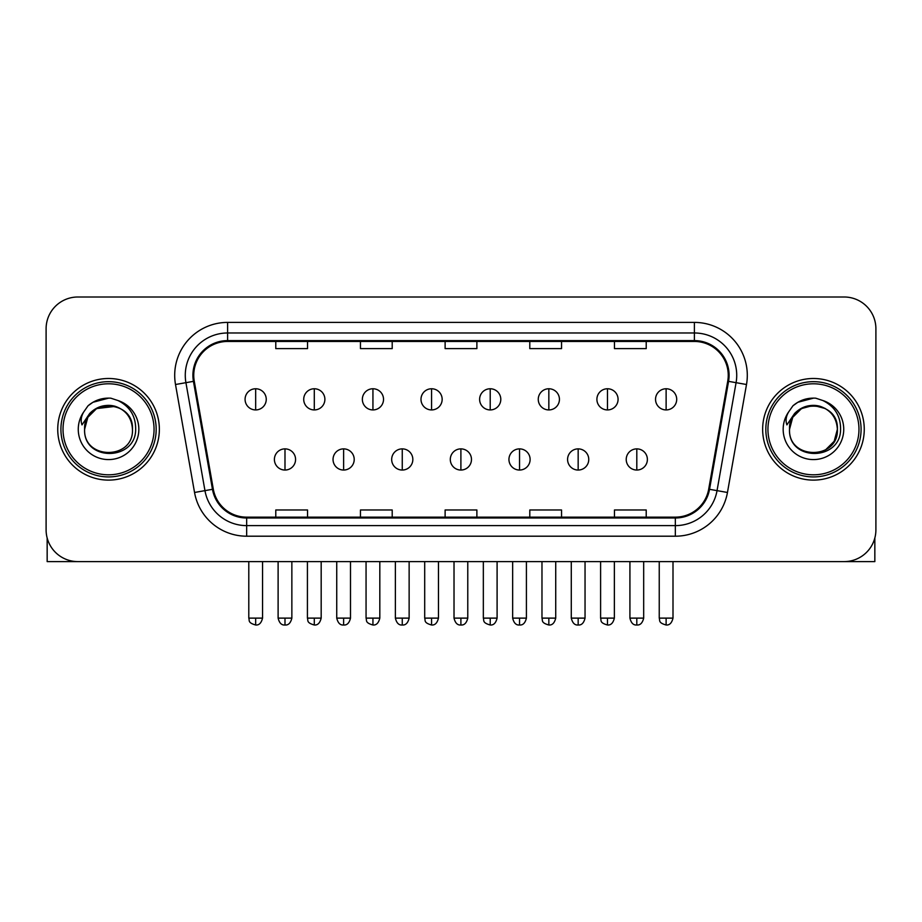 <?xml version="1.0" encoding="UTF-8"?>
<svg xmlns="http://www.w3.org/2000/svg" width="922" height="922" viewBox="0 0 922 922"><rect width="100%" height="100%" fill="white"/><g stroke="black" fill="none" stroke-linecap="round" stroke-linejoin="round"><path stroke-width="1.38" d="M57.74 429.295A50.802 50.802 0 0 0 108.542 480.108A50.802 50.802 0 0 0 159.356 429.295A50.802 50.802 0 0 0 108.542 378.493A50.802 50.802 0 0 0 57.74 429.295A50.802 50.802 0 0 0 108.542 480.108A50.802 50.802 0 0 0 159.356 429.295A50.802 50.802 0 0 0 108.542 378.493A50.802 50.802 0 0 0 57.74 429.295M762.644 429.295A50.802 50.802 0 0 0 813.458 480.108A50.802 50.802 0 0 0 864.26 429.295A50.802 50.802 0 0 0 813.458 378.493A50.802 50.802 0 0 0 762.644 429.295A50.802 50.802 0 0 0 813.458 480.108A50.802 50.802 0 0 0 864.26 429.295A50.802 50.802 0 0 0 813.458 378.493A50.802 50.802 0 0 0 762.644 429.295M193.747 375.323A33.872 33.872 0 0 1 227.619 341.451L694.381 341.451A33.872 33.872 0 0 1 727.735 381.201L708.695 489.156A33.872 33.872 0 0 1 675.342 517.15L246.658 517.15A33.872 33.872 0 0 1 213.305 489.156L194.265 381.201A33.872 33.872 0 0 1 193.747 375.323M192.905 375.323A34.713 34.713 0 0 0 193.436 381.351L212.463 489.305A34.713 34.713 0 0 0 246.658 517.991L675.342 517.991A34.713 34.713 0 0 0 709.537 489.305L728.564 381.351A34.713 34.713 0 0 0 694.381 340.61L227.619 340.61A34.713 34.713 0 0 0 192.905 375.323M175.503 384.509A52.923 52.923 0 0 1 227.619 322.4L694.381 322.4A52.923 52.923 0 0 1 746.497 384.509L727.458 492.475A52.923 52.923 0 0 1 675.342 536.201L246.658 536.201A52.923 52.923 0 0 1 194.542 492.475L175.503 384.509L185.921 382.676A42.331 42.331 0 0 1 227.619 332.98L694.381 332.98A42.331 42.331 0 0 1 736.079 382.676L717.039 490.631A42.331 42.331 0 0 1 675.342 525.621L246.658 525.621A42.331 42.331 0 0 1 204.961 490.631L185.921 382.676A42.331 42.331 0 0 1 185.287 375.323M875.9 328.751A31.751 31.751 0 0 0 844.149 296.999L77.851 296.999A31.751 31.751 0 0 0 46.1 328.751L46.1 529.85A31.751 31.751 0 0 0 77.851 561.602L844.149 561.602A31.751 31.751 0 0 0 875.9 529.85L875.9 328.751L875.9 529.85M445.119 341.451L445.119 348.62L476.881 348.62L476.881 341.451M360.456 341.451L360.456 348.62L392.207 348.62L392.207 341.451M275.782 341.451L275.782 348.62L307.533 348.62L307.533 341.451M529.793 341.451L529.793 348.62L561.544 348.62L561.544 341.451M614.467 341.451L614.467 348.62L646.218 348.62L646.218 341.451M476.881 517.15L476.881 509.981L445.119 509.981L445.119 517.15M392.207 517.15L392.207 509.981L360.456 509.981L360.456 517.15M307.533 517.15L307.533 509.981L275.782 509.981L275.782 517.15M561.544 517.15L561.544 509.981L529.793 509.981L529.793 517.15M646.218 517.15L646.218 509.981L614.467 509.981L614.467 517.15M46.1 328.751L46.1 529.85M844.149 296.999L77.851 296.999M77.851 561.602L844.149 561.602M255.671 388.761A10.58 10.58 0 0 0 245.079 399.353A10.58 10.58 0 0 0 255.671 409.933A10.58 10.58 0 0 0 266.251 399.353A10.58 10.58 0 0 0 255.671 388.761L255.671 409.933A10.58 10.58 0 0 0 266.251 399.353A10.58 10.58 0 0 0 255.671 388.761M284.99 448.876A10.58 10.58 0 0 0 274.399 459.467A10.58 10.58 0 0 0 284.99 470.047A10.58 10.58 0 0 0 295.57 459.467A10.58 10.58 0 0 0 284.99 448.876L284.99 470.047A10.58 10.58 0 0 0 295.57 459.467A10.58 10.58 0 0 0 284.99 448.876M314.298 388.761A10.58 10.58 0 0 0 303.718 399.353A10.58 10.58 0 0 0 314.298 409.933A10.58 10.58 0 0 0 324.89 399.353A10.58 10.58 0 0 0 314.298 388.761L314.298 409.933A10.58 10.58 0 0 0 324.89 399.353A10.58 10.58 0 0 0 314.298 388.761M372.937 388.761A10.58 10.58 0 0 0 362.358 399.353A10.58 10.58 0 0 0 372.937 409.933A10.58 10.58 0 0 0 383.529 399.353A10.58 10.58 0 0 0 372.937 388.761L372.937 409.933A10.58 10.58 0 0 0 383.529 399.353A10.58 10.58 0 0 0 372.937 388.761M431.577 388.761A10.58 10.58 0 0 0 420.997 399.353A10.58 10.58 0 0 0 431.577 409.933A10.58 10.58 0 0 0 442.157 399.353A10.58 10.58 0 0 0 431.577 388.761L431.577 409.933A10.58 10.58 0 0 0 442.157 399.353A10.58 10.58 0 0 0 431.577 388.761M490.216 388.761A10.58 10.58 0 0 0 479.624 399.353A10.58 10.58 0 0 0 490.216 409.933A10.58 10.58 0 0 0 500.796 399.353A10.58 10.58 0 0 0 490.216 388.761L490.216 409.933A10.58 10.58 0 0 0 500.796 399.353A10.58 10.58 0 0 0 490.216 388.761M343.618 448.876A10.58 10.58 0 0 0 333.038 459.467A10.58 10.58 0 0 0 343.618 470.047A10.58 10.58 0 0 0 354.209 459.467A10.58 10.58 0 0 0 343.618 448.876L343.618 470.047A10.58 10.58 0 0 0 354.209 459.467A10.58 10.58 0 0 0 343.618 448.876M402.257 448.876A10.58 10.58 0 0 0 391.677 459.467A10.58 10.58 0 0 0 402.257 470.047A10.58 10.58 0 0 0 412.837 459.467A10.58 10.58 0 0 0 402.257 448.876L402.257 470.047A10.58 10.58 0 0 0 412.837 459.467A10.58 10.58 0 0 0 402.257 448.876M460.896 448.876A10.58 10.58 0 0 0 450.305 459.467A10.58 10.58 0 0 0 460.896 470.047A10.58 10.58 0 0 0 471.476 459.467A10.58 10.58 0 0 0 460.896 448.876L460.896 470.047A10.58 10.58 0 0 0 471.476 459.467A10.58 10.58 0 0 0 460.896 448.876M47.16 537.975L47.16 561.602L169.936 561.602M874.84 537.975L874.84 561.602L752.064 561.602M156.175 429.295A47.633 47.633 0 0 0 108.542 381.673A47.633 47.633 0 0 0 60.921 429.295A47.633 47.633 0 0 0 108.542 476.928A47.633 47.633 0 0 0 156.175 429.295M154.055 429.295A45.512 45.512 0 0 0 108.542 383.794A45.512 45.512 0 0 0 63.03 429.295A45.512 45.512 0 0 0 108.542 474.807A45.512 45.512 0 0 0 154.055 429.295M85.723 422.103L84.594 429.295C83.28 461.795 135.845 461.207 135.672 429.295C135.764 416.099 129.875 406.51 118.004 400.54L110.847 398.189C102.215 397.67 94.609 400.206 88.028 405.795L83.718 411.973C81.09 416.41 80.514 420.72 81.989 424.892L89.699 413.471C96.879 406.279 105.419 403.917 115.331 406.36A23.926 23.926 0 0 0 85.723 422.103M115.331 406.36C126.014 410.163 131.731 417.804 132.468 429.295C133.944 460.17 83.153 460.17 84.617 429.295C83.153 398.431 133.944 398.431 132.468 429.295C133.944 460.17 83.153 460.17 84.617 429.295C83.153 398.431 133.944 398.431 132.468 429.295C133.944 460.17 83.153 460.17 84.617 429.295C83.153 398.431 133.944 398.431 132.468 429.295C133.944 460.17 83.153 460.17 84.617 429.295C83.153 398.431 133.944 398.431 132.468 429.295C133.944 398.431 83.153 398.431 84.617 429.295C83.153 398.431 133.944 398.431 132.468 429.295C133.944 398.431 83.153 398.431 84.617 429.295L87.821 417.332L96.58 408.584L115.342 406.36L96.58 408.584L87.821 417.332L84.617 429.295C83.153 398.431 133.944 398.431 132.468 429.295C133.944 398.431 83.153 398.431 84.617 429.295M110.997 453.105L110.237 453.163M88.097 405.738L92.949 402.28L108.796 398.097L92.949 402.28L88.097 405.738L92.949 402.28L108.796 398.097L92.949 402.28L88.097 405.738L92.949 402.28L108.796 398.097L92.949 402.28L88.097 405.738L92.949 402.28L108.796 398.097L92.949 402.28L88.097 405.738L92.949 402.28L108.796 398.097L92.949 402.28L88.097 405.738L92.949 402.28L108.796 398.097L92.949 402.28L88.097 405.738L92.949 402.28L108.796 398.097M861.079 429.295A47.633 47.633 0 0 0 813.458 381.673A47.633 47.633 0 0 0 765.825 429.295A47.633 47.633 0 0 0 813.458 476.928A47.633 47.633 0 0 0 861.079 429.295M858.97 429.295A45.512 45.512 0 0 0 813.458 383.794A45.512 45.512 0 0 0 767.945 429.295A45.512 45.512 0 0 0 813.458 474.807A45.512 45.512 0 0 0 858.97 429.295M790.638 422.103L789.497 429.295C788.183 461.795 840.749 461.207 840.576 429.295C840.68 416.099 834.79 406.51 822.908 400.54L815.751 398.189C807.13 397.67 799.524 400.206 792.943 405.795L788.621 411.973C785.993 416.41 785.417 420.72 786.892 424.892L794.603 413.471C801.783 406.279 810.323 403.917 820.234 406.36A23.926 23.926 0 0 0 790.638 422.103L789.532 429.295L792.736 417.332L801.495 408.584L813.458 405.369L825.421 408.584L813.458 405.369L801.495 408.584L792.736 417.332L789.532 429.295L792.736 417.332L801.495 408.584L813.458 405.369L825.421 408.584L813.458 405.369L801.495 408.584L792.736 417.332L789.532 429.295C788.056 398.431 838.847 398.431 837.383 429.295L834.179 441.269L825.421 450.017M825.421 408.584L820.234 406.36C830.918 410.163 836.634 417.804 837.383 429.295C838.847 460.17 788.056 460.17 789.532 429.295C788.056 398.431 838.847 398.431 837.383 429.295C838.847 460.17 788.056 460.17 789.532 429.295C788.056 398.431 838.847 398.431 837.383 429.295C838.847 460.17 788.056 460.17 789.532 429.295C788.056 398.431 838.847 398.431 837.383 429.295C838.847 460.17 788.056 460.17 789.532 429.295L792.736 417.332L801.495 408.584L813.458 405.369L825.421 408.584L813.458 405.369L801.495 408.584L792.736 417.332L789.532 429.295L792.736 417.332L801.495 408.584M815.901 453.105L815.152 453.163M793.001 405.738L797.853 402.28L813.7 398.097L797.853 402.28L793.001 405.738L797.853 402.28L813.7 398.097L797.853 402.28L793.001 405.738L797.853 402.28L813.7 398.097L797.853 402.28L793.001 405.738L797.853 402.28L813.7 398.097L797.853 402.28L793.001 405.738L797.853 402.28L813.7 398.097L797.853 402.28L793.001 405.738L797.853 402.28L813.7 398.097L797.853 402.28L793.001 405.738L797.853 402.28L813.7 398.097M548.844 388.761A10.58 10.58 0 0 0 538.264 399.353A10.58 10.58 0 0 0 548.844 409.933A10.58 10.58 0 0 0 559.435 399.353A10.58 10.58 0 0 0 548.844 388.761L548.844 409.933A10.58 10.58 0 0 0 559.435 399.353A10.58 10.58 0 0 0 548.844 388.761M607.483 388.761A10.58 10.58 0 0 0 596.903 399.353A10.58 10.58 0 0 0 607.483 409.933A10.58 10.58 0 0 0 618.074 399.353A10.58 10.58 0 0 0 607.483 388.761L607.483 409.933A10.58 10.58 0 0 0 618.074 399.353A10.58 10.58 0 0 0 607.483 388.761M666.122 388.761A10.58 10.58 0 0 0 655.542 399.353A10.58 10.58 0 0 0 666.122 409.933A10.58 10.58 0 0 0 676.702 399.353A10.58 10.58 0 0 0 666.122 388.761L666.122 409.933A10.58 10.58 0 0 0 676.702 399.353A10.58 10.58 0 0 0 666.122 388.761M519.535 448.876A10.58 10.58 0 0 0 508.944 459.467A10.58 10.58 0 0 0 519.535 470.047A10.58 10.58 0 0 0 530.115 459.467A10.58 10.58 0 0 0 519.535 448.876L519.535 470.047A10.58 10.58 0 0 0 530.115 459.467A10.58 10.58 0 0 0 519.535 448.876M578.163 448.876A10.58 10.58 0 0 0 567.583 459.467A10.58 10.58 0 0 0 578.163 470.047A10.58 10.58 0 0 0 588.755 459.467A10.58 10.58 0 0 0 578.163 448.876L578.163 470.047A10.58 10.58 0 0 0 588.755 459.467A10.58 10.58 0 0 0 578.163 448.876M636.802 448.876A10.58 10.58 0 0 0 626.222 459.467A10.58 10.58 0 0 0 636.802 470.047A10.58 10.58 0 0 0 647.382 459.467A10.58 10.58 0 0 0 636.802 448.876L636.802 470.047A10.58 10.58 0 0 0 647.382 459.467A10.58 10.58 0 0 0 636.802 448.876M694.381 322.4L694.381 340.61M185.921 382.676L193.436 381.351M246.658 536.201L246.658 517.991M675.342 517.991L675.342 536.201M709.537 489.305L727.458 492.475M194.542 492.475L212.463 489.305M728.564 381.351L746.497 384.509M227.619 322.4L227.619 340.61M255.671 618.12L248.79 618.12C249.758 620.252 247.315 622.673 255.671 625.001L255.671 618.12L262.551 618.12L262.551 561.602M284.99 618.12L278.11 618.12C279.308 623.03 281.602 625.323 284.99 625.001L284.99 618.12L291.859 618.12L291.859 561.602M314.298 618.12L307.418 618.12C308.397 620.252 305.954 622.673 314.298 625.001L314.298 618.12L321.179 618.12L321.179 561.602M372.937 618.12L366.057 618.12C367.037 620.252 364.593 622.673 372.937 625.001L372.937 618.12L379.818 618.12L379.818 561.602M431.577 618.12L424.696 618.12C425.664 620.252 423.221 622.673 431.577 625.001L431.577 618.12L438.457 618.12L438.457 561.602M490.216 618.12L483.335 618.12C484.304 620.252 481.86 622.673 490.216 625.001L490.216 618.12L497.096 618.12L497.096 561.602M343.618 618.12L336.737 618.12C337.948 623.03 340.241 625.323 343.618 625.001L343.618 618.12L350.498 618.12L350.498 561.602M402.257 618.12L395.377 618.12C396.575 623.03 398.869 625.323 402.257 625.001L402.257 618.12L409.138 618.12L409.138 561.602M460.896 618.12L454.016 618.12C455.214 623.03 457.508 625.323 460.896 625.001L460.896 618.12L467.777 618.12L467.777 561.602M83.718 411.973A30.276 30.276 0 0 0 108.542 459.582A30.276 30.276 0 0 0 118.004 400.54M788.621 411.973A30.276 30.276 0 0 0 813.458 459.582A30.276 30.276 0 0 0 822.908 400.54M548.844 618.12L541.975 618.12C542.943 620.252 540.499 622.673 548.844 625.001L548.844 618.12L555.724 618.12L555.724 561.602M607.483 618.12L600.602 618.12C601.582 620.252 599.139 622.673 607.483 625.001L607.483 618.12L614.363 618.12L614.363 561.602M666.122 618.12L659.242 618.12C660.21 620.252 657.766 622.673 666.122 625.001L666.122 618.12L673.002 618.12L673.002 561.602M519.535 618.12L512.655 618.12C513.854 623.03 516.147 625.323 519.535 625.001L519.535 618.12L526.416 618.12L526.416 561.602M578.163 618.12L571.283 618.12C572.493 623.03 574.786 625.323 578.163 625.001L578.163 618.12L585.044 618.12L585.044 561.602M636.802 618.12L629.922 618.12C631.121 623.03 633.414 625.323 636.802 625.001L636.802 618.12L643.683 618.12L643.683 561.602M248.79 618.12L248.79 561.602M262.551 618.12C261.341 623.03 259.047 625.323 255.671 625.001M278.11 618.12L278.11 561.602M291.859 618.12C290.661 623.03 288.367 625.323 284.99 625.001M307.418 618.12L307.418 561.602M321.179 618.12C319.98 623.03 317.687 625.323 314.298 625.001M366.057 618.12L366.057 561.602M379.818 618.12C378.619 623.03 376.326 625.323 372.937 625.001M424.696 618.12L424.696 561.602M438.457 618.12C437.259 623.03 434.965 625.323 431.577 625.001M483.335 618.12L483.335 561.602M497.096 618.12C495.886 623.03 493.593 625.323 490.216 625.001M336.737 618.12L336.737 561.602M350.498 618.12C349.3 623.03 347.006 625.323 343.618 625.001M395.377 618.12L395.377 561.602M409.138 618.12C407.939 623.03 405.645 625.323 402.257 625.001M454.016 618.12L454.016 561.602M467.777 618.12C466.578 623.03 464.285 625.323 460.896 625.001M541.975 618.12L541.975 561.602M555.724 618.12C554.525 623.03 552.232 625.323 548.844 625.001M600.602 618.12L600.602 561.602M614.363 618.12C613.165 623.03 610.871 625.323 607.483 625.001M659.242 618.12L659.242 561.602M673.002 618.12C671.804 623.03 669.51 625.323 666.122 625.001M512.655 618.12L512.655 561.602M526.416 618.12C525.206 623.03 522.912 625.323 519.535 625.001M571.283 618.12L571.283 561.602M585.044 618.12C583.845 623.03 581.552 625.323 578.163 625.001M629.922 618.12L629.922 561.602M643.683 618.12C642.484 623.03 640.191 625.323 636.802 625.001"/></g></svg>
